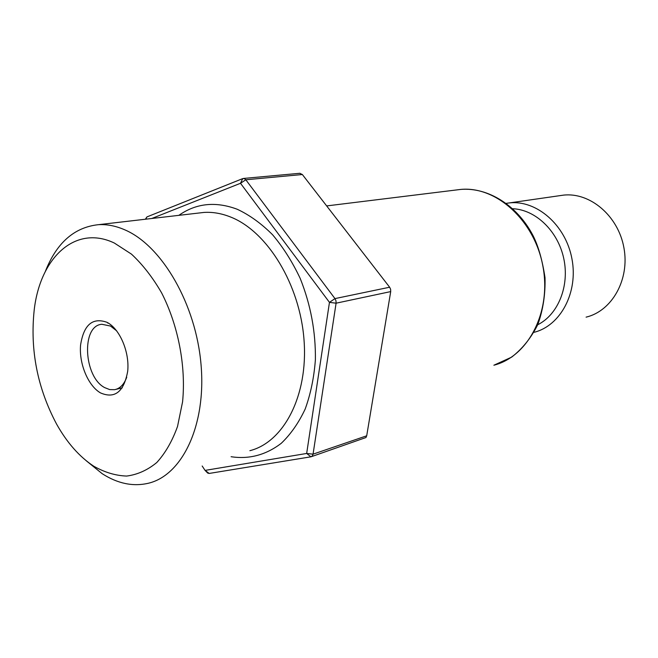 <?xml version="1.0" encoding="UTF-8"?>
<svg xmlns="http://www.w3.org/2000/svg" width="658" height="658" viewBox="0 0 658 658"><rect width="100%" height="100%" fill="white"/><g stroke="black" fill="none" stroke-linecap="round" stroke-linejoin="round"><path stroke-width="0.99" d="M537.734 324.748C558.124 314.623 569.77 285.942 563.733 258.388C557.836 230.802 535.365 209.507 512.615 208.726M559.761 195.665L563.429 195.138C589.979 192.07 618.166 215.766 623.891 247.638C629.928 279.461 612.006 311.07 586.089 317.148M534.025 332.315C560.476 325.866 578.472 292.44 571.917 258.717C565.674 224.946 536.517 199.802 509.366 202.919L506.117 203.371M86.214 460.732L102.187 473.686C117.757 483.688 133.261 486.854 148.7 483.169C182.324 474.986 206.291 425.298 201.06 364.861C196.059 304.465 162.246 246.174 125.341 230.07C116.153 225.965 107.18 224.172 98.429 224.682C74.255 227.257 56.539 242.892 45.279 271.581M93.699 466.177C79.379 456.726 67.009 442.694 56.58 424.089C37.407 387.965 29.955 349.924 34.208 309.959C40.138 257.788 75.168 224.271 114.344 243.041L131.477 254.136C142.572 264.45 152.598 277.322 161.555 292.769C178.244 325.323 186.124 366.276 182.579 401.824L177.537 426.433C172.264 441.09 165.355 453.115 156.81 462.492C147.556 470.133 137.497 474.657 126.64 476.063C115.594 475.668 104.614 472.378 93.699 466.177M151.784 218.489L240.499 183.286L329.461 302.367L306.669 453.461L205.066 470.396L207.747 473.11L209.203 473.439L310.897 456.816L312.311 455.969L313.06 454.16L336.09 303.19L335.975 300.772L334.963 298.6L245.812 179.774L244.348 178.606L242.728 178.606L146.931 216.918L145.352 219.237M209.203 473.439L205.066 470.396L202.171 465.996M299.785 173.301L302.351 174.526L389.635 287.225L390.613 289.29L390.712 291.593L366.703 435.802L365.947 437.537L311.357 456.685M126.723 377.231C124.099 384.395 120.06 388.549 114.607 389.684L109.713 389.594L104.745 387.644C83.656 376.976 81.09 325.628 101.867 324.279L110.503 326.047L116.688 330.859M100.477 392.9C114.837 399.061 123.91 391.855 127.693 371.285C129.725 352.129 119.805 328.844 107.007 322.313C92.556 317.181 83.747 324.764 80.572 345.063C78.911 363.586 88.04 385.711 100.477 392.9M455.904 190.014L460.888 189.405C496.264 186.058 534.567 220.397 542.899 266.219C551.61 311.982 528.127 356.636 493.87 365.223L511.636 357.138C522.419 348.798 531.162 337.891 537.866 324.419C543.08 309.828 545.466 294.233 545.013 277.643C542.356 260.157 538.367 246.158 533.054 235.646C517.287 205.321 487.956 187.176 460.888 189.405L326.656 205.921M310.897 456.816L306.669 453.461L313.06 454.16L366.703 435.802M389.635 287.225L334.963 298.6L329.461 302.367L336.09 303.19L390.712 291.593M242.728 178.606L240.499 183.286L245.812 179.774L302.351 174.526M145.739 219.188L146.931 216.918M198.379 213.077L204.005 212.427C212.797 211.876 221.754 213.447 230.884 217.132C267.518 231.649 300.073 284.766 304.045 340.244C308.248 395.762 283.672 442.209 249.867 450.689M231.09 456.718C249.176 459.457 265.89 454.999 281.221 443.344C290.696 434.305 298.683 422.872 305.172 409.054C310.617 394.076 314.022 377.676 315.388 359.827C315.774 331.903 310.716 304.769 300.196 278.424C292.407 261.917 283.203 247.359 272.568 234.741C261.366 223.539 249.604 215.051 237.291 209.277C215.659 201.175 196.183 203.199 178.844 215.347M563.429 195.138L509.366 202.919M107.789 323.144L108.299 323.045M98.429 224.682L198.469 213.069M114.607 389.684L122.314 387.817M300.015 173.276L243.452 178.45"/></g></svg>
